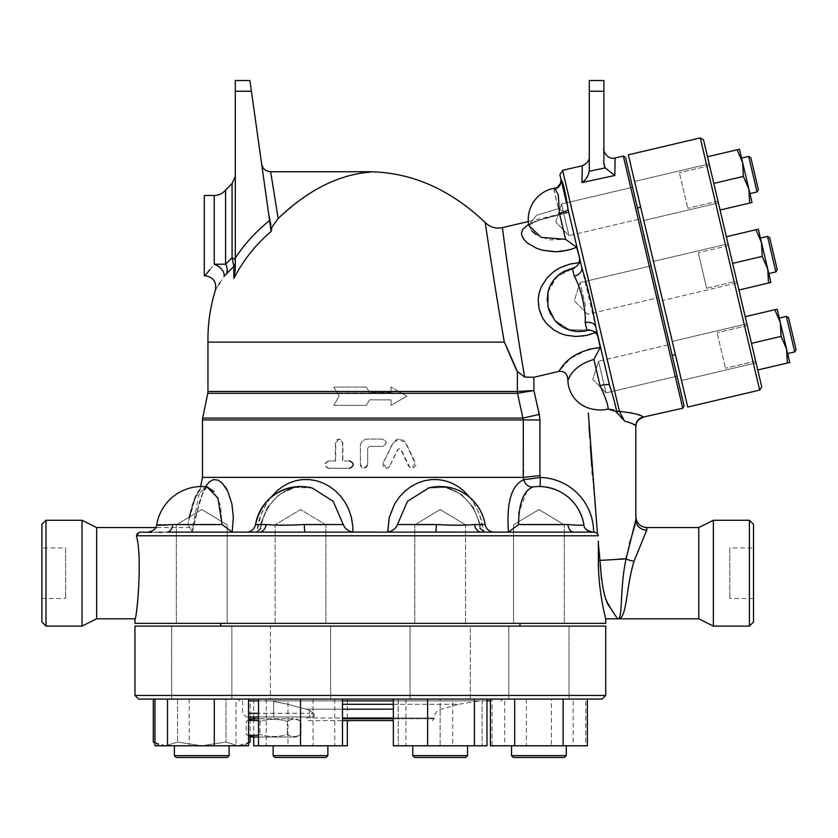 <?xml version="1.0" encoding="UTF-8"?>
<svg xmlns="http://www.w3.org/2000/svg" width="838" height="838" viewBox="0 0 838 838"><rect width="100%" height="100%" fill="white"/><g stroke="black" fill="none" stroke-linecap="round" stroke-linejoin="round"><path stroke-width="0.63" stroke-dasharray="4.19 3.14" d="M248.572 720.093L246.236 721.434C250.803 718.575 255.37 718.575 259.937 721.434C269.061 718.575 278.195 718.575 287.329 721.434C278.195 718.575 269.061 718.575 259.937 721.434L258.544 720.69M258.544 718.784L250.824 718.784M248.572 720.271L246.236 721.434L246.236 734.392L248.572 735.544M296.443 718.784L301.02 721.434C296.453 718.575 291.886 718.575 287.329 721.434C291.886 718.575 296.453 718.575 301.02 721.434L301.02 734.392C296.453 737.241 291.886 737.241 287.329 734.392C278.195 737.241 269.061 737.241 259.937 734.392C269.061 737.241 278.195 737.241 287.329 734.392C291.886 737.241 296.453 737.241 301.02 734.392L296.443 737.031L258.544 737.031M258.544 735.125L259.937 734.392C255.37 737.241 250.803 737.241 246.236 734.392L248.572 735.733M250.824 737.031L296.443 737.031M259.937 721.434L259.937 734.392L259.937 721.434M292.787 718.784L254.469 718.784L292.787 718.784L292.787 716.961L254.469 716.961L292.787 716.961M287.329 721.434L287.329 734.392L287.329 721.434M750.764 165.306L757.049 191.944L750.764 165.306M743.662 166.982L749.947 193.62L743.662 166.982M748.9 189.179L739.483 149.216L737.105 149.782L742.615 162.541L743.379 176.42L748.9 189.179L749.654 203.058L752.032 202.503L748.9 189.179L752.032 202.503L749.654 203.058L748.9 189.179L743.379 176.42L742.615 162.541L737.105 149.782L739.483 149.216L742.615 162.541L739.483 149.216L737.105 149.782L742.615 162.541L748.9 189.179L742.615 162.541L743.379 176.42L748.9 189.179L749.654 203.058L752.032 202.503L741.578 158.099L749.947 193.62M681.504 181.626L687.789 208.264L681.504 181.626M711.692 174.514L717.977 201.151L711.692 174.514M752.754 165.777L758.4 189.755L752.754 165.777M757.049 191.944L748.68 156.423L741.578 158.099M685.694 199.392L679.409 172.743L685.694 199.392M715.882 192.269L709.608 165.631L715.882 192.269M748.68 156.423L750.869 157.785L758.4 189.755M775.894 271.921L767.524 236.4L775.894 271.921L768.792 273.597L760.422 238.076L768.792 273.597L760.422 238.076L767.524 236.4L775.894 271.921L777.255 269.731L769.724 237.762L777.255 269.731L769.724 237.762L767.524 236.4M706.633 288.251L698.264 252.73L706.633 288.251L698.264 252.73L706.633 288.251L736.822 281.128L728.452 245.607L736.822 281.128L728.452 245.607L698.264 252.73L728.452 245.607L736.822 281.128L706.633 288.251M792.654 343.025L786.369 316.387L792.654 343.025M785.541 344.701L779.267 318.052L785.541 344.701M723.383 359.345L717.108 332.707L723.383 359.345M753.582 352.232L747.297 325.594L753.582 352.232M794.215 341.715L788.568 317.738L794.215 341.715M794.738 351.908L786.369 316.387L788.568 317.738L796.1 349.708L794.738 351.908M786.589 349.132L780.314 322.494L781.079 336.373L786.589 349.132L787.353 363.022L789.731 362.456L786.589 349.132L789.731 362.456L787.353 363.022L786.589 349.132L781.079 336.373L780.314 322.494L774.794 309.735L777.172 309.18L780.314 322.494L777.172 309.18L774.794 309.735L780.314 322.494L786.589 349.132L787.353 363.022L789.731 362.456L780.314 322.494L781.079 336.373L786.589 349.132L779.267 318.052L787.636 353.573M719.203 341.59L725.478 368.228L719.203 341.59M749.392 334.467L755.667 361.115L749.392 334.467M758.327 229.193L726.357 236.735L738.917 290.011L726.357 236.735L755.949 229.759L761.47 242.517L758.327 229.193L755.949 229.759L761.47 242.517L767.744 269.155L762.224 256.397L761.47 242.517L762.224 256.397L767.744 269.155L761.47 242.517L762.224 256.397L767.744 269.155L770.887 282.479L767.744 269.155L768.509 283.035L770.887 282.479L758.327 229.193L767.744 269.155L768.509 283.035L770.887 282.479M777.172 309.18L774.794 309.735L780.314 322.494L777.172 309.18M720.072 210.034L707.513 156.748L713.787 183.396L743.379 176.42L713.787 183.396L720.072 210.034L749.654 203.058M707.513 156.748L713.787 183.396L707.513 156.748L737.105 149.782M713.787 183.396L743.379 176.42M738.917 290.011L732.642 263.373L738.917 290.011L768.509 283.035M732.642 263.373L762.224 256.397M745.212 316.712L757.762 369.987L751.487 343.35L781.079 336.373L751.487 343.35L745.212 316.712L774.794 309.735M757.762 369.987L751.487 343.35L757.762 369.987L787.353 363.022M711.483 173.623L718.396 202.932L711.483 173.623M716.092 193.159L709.189 163.86L716.092 193.159M737.241 282.909L728.033 243.837L737.241 282.909L728.033 243.837L737.241 282.909L662.649 300.486L653.441 261.414L662.649 300.486L653.441 261.414L662.649 300.486L737.241 282.909M753.791 353.123L746.878 323.814L753.791 353.123M751.487 343.35L781.079 336.373M749.182 333.587L756.086 362.885L749.182 333.587M726.357 236.735L755.949 229.759M643.657 219.881L656.824 275.754L643.657 219.881M672.443 342.019L659.276 286.146L672.443 342.019M703.553 139.936L761.721 386.8M759.689 390.099L700.254 137.903M628.332 154.852L687.757 407.048M673.668 347.215L675.418 354.652L673.668 347.215M642.432 214.685L640.672 207.248L642.432 214.685M201.759 699.081L171.654 699.081L201.759 699.081M219.828 757.468L176.21 757.468L219.828 757.468M221.117 755.646L174.388 755.646L221.117 755.646M221.117 745.789L174.388 745.789L221.117 745.789M236.023 699.081L154.957 699.081L248.572 699.081L236.023 699.081L236.023 745.789L154.957 745.789M248.572 745.789L236.023 745.789M189.22 699.081L189.22 745.789M321.802 699.081L270.402 699.081L321.802 699.081M300.507 757.468L326.055 757.468L300.507 757.468M300.507 755.646L327.878 755.646L300.507 755.646M300.507 745.789L342.48 745.789L300.507 745.789L300.507 699.081L258.544 699.081L258.544 745.789M342.48 699.081L300.507 699.081L342.48 699.081L342.48 745.789M258.544 699.081L300.507 699.081M470.265 699.081L410.054 699.081L470.265 699.081L410.054 699.081L470.265 699.081L470.265 626.101L410.054 626.101L470.265 626.101L410.054 626.101L470.265 626.101L470.265 699.081M422.101 757.468L465.708 757.468L422.101 757.468M420.812 755.646L467.531 755.646L420.812 755.646M420.812 745.789L467.531 745.789L420.812 745.789M486.972 745.789L393.357 745.789M452.709 699.081L393.357 699.081L486.972 699.081L452.709 699.081L452.709 745.789M405.896 699.081L405.896 745.789M560.203 699.081L508.802 699.081L560.203 699.081M511.536 745.789L566.279 745.789L511.536 745.789L566.279 745.789L511.536 745.789L511.536 755.646L566.279 755.646L511.536 755.646L566.279 755.646L564.456 757.468L513.369 757.468M563.136 699.081L514.679 699.081L563.136 699.081L563.136 745.789L490.45 745.789M514.679 699.081L490.45 699.081L514.679 699.081L514.679 745.789M587.365 745.789L563.136 745.789M538.907 699.081L508.802 699.081L538.907 699.081M526.369 745.789L585.72 745.789L526.369 745.789L526.369 699.081L492.105 699.081L492.105 745.789M492.105 699.081L504.644 699.081L504.644 745.789M504.644 699.081L551.456 699.081L551.456 745.789M551.456 699.081L585.72 699.081L585.72 745.789M585.72 699.081L573.171 699.081L573.171 745.789M573.171 699.081L526.369 699.081M465.708 757.468L414.621 757.468L412.788 755.646L467.531 755.646L465.708 757.468M440.16 745.789L482.133 745.789L398.197 745.789L440.16 745.789L440.16 699.081L482.133 699.081L482.133 745.789L482.133 699.081L440.16 699.081L440.16 745.789M398.197 699.081L398.197 745.789L398.197 699.081L440.16 699.081L398.197 699.081M270.402 699.081L330.612 699.081L270.402 699.081L270.402 626.101L330.612 626.101L270.402 626.101L330.612 626.101L270.402 626.101L270.402 699.081M326.055 757.468L274.969 757.468L273.136 755.646L327.878 755.646L326.055 757.468M319.865 745.789L273.136 745.789L319.865 745.789M287.968 699.081L347.32 699.081L253.705 699.081L287.968 699.081L287.968 745.789M253.705 699.081L253.705 716.961M253.705 718.784L253.705 737.031M334.771 699.081L334.771 745.789M347.32 699.081L347.32 720.617M347.32 745.789L253.705 745.789M313.056 699.081L313.056 745.789M266.243 699.081L266.243 745.789M227.308 757.468L176.21 757.468M174.388 755.646L229.13 755.646M229.13 745.789L174.388 745.789L229.13 745.789M154.957 742.95L165.421 745.789L159.796 745.789L165.421 745.789L177.53 742.049L201.759 745.789L165.421 745.789L153.302 742.049M250.216 742.049L238.107 745.789L225.988 742.049L238.107 745.789L201.759 745.789L225.988 742.049L201.759 745.789L177.53 742.049L165.421 745.789L238.107 745.789L248.572 742.95M238.107 745.789L243.732 745.789L238.107 745.789M177.53 699.081L177.53 742.049L177.53 699.081L153.302 699.081L225.988 699.081L177.53 699.081M250.216 699.081L225.988 699.081L225.988 742.049L225.988 699.081L250.216 699.081L250.216 716.961M180.474 699.081L231.864 699.081L180.474 699.081M250.216 719.14L250.216 736.686M517.622 626.101L569.012 626.101L517.622 626.101M538.907 626.101L508.802 626.101L538.907 626.101M330.612 699.081L330.612 626.101L330.612 699.081M223.044 626.101L171.654 626.101L223.044 626.101M201.759 626.101L171.654 626.101L201.759 626.101M410.054 699.081L410.054 626.101L410.054 699.081M504.298 342.124C494.724 286.806 485.359 223.945 485.286 222.719C484.343 216.864 494.022 282.835 504.298 342.124L207.96 342.124M233.875 270.423L233.886 266.421L226.784 272.832L219.996 282.657M233.875 276.833L235.31 268.925L235.31 80.532M273.513 189.514L278.164 218.477L272.067 226.941L271.114 231.403C255.632 244.665 243.219 260.325 233.875 278.394M278.216 218.425L298.066 201.644L315.402 190.017L328.266 183.208L346.66 176.21L360.036 173.162M360.591 173.068L363.105 172.701M363.933 172.597L366.049 172.366M366.499 172.324L367.442 172.24M369.265 172.136L370.333 171.759M219.064 284.134L217.775 286.187M217.451 286.701L215.879 289.236M504.759 342.721L505.482 344.376M517.339 371.496L524.703 377.069L533.89 377.278L533.89 390.55L517.58 393.315A9.124 8.254 -96.4 0 1 517.371 391.472L533.89 390.55L539.934 419.932L539.934 475.586L523.31 477.388L202.471 477.388M591.041 532.203L508.477 532.099C506.33 502.643 511.421 485.192 523.75 479.713L523.31 419.932L517.507 393.326A9.124 8.254 -90 0 1 517.339 391.482L517.371 371.548M207.96 391.482L391.021 391.482L391.021 392.54L369.579 392.54L366.416 387.072L369.579 392.54L391.021 392.54L391.021 391.482L398.668 391.482L391.021 387.072L391.021 391.482L391.021 387.072L406.828 396.196L391.021 405.32L391.021 399.841L369.579 399.841L366.416 405.32L333.838 405.32L339.107 396.196L333.838 387.072L339.107 396.196L333.838 405.32L366.416 405.32L369.579 399.841L391.021 399.841L391.021 405.32L406.828 396.196L398.668 391.482L517.339 391.482M366.416 387.072L333.838 387.072L366.416 387.072M605.717 623.357L134.96 623.357M519.958 623.357L220.719 623.357L519.958 623.357M318.461 623.357L275.115 623.357L318.461 623.357M201.759 623.357L176.368 623.357L201.759 623.357M183.805 623.357L227.15 623.357L183.805 623.357M275.115 623.357L325.909 623.357L275.115 623.357L275.115 524.829L325.909 524.829L275.115 524.829L325.909 524.829L300.507 509.567L275.115 524.829L300.507 509.567L325.909 524.829L275.115 524.829L275.115 623.357M422.205 623.357L465.551 623.357L422.205 623.357M538.907 623.357L564.309 623.357L538.907 623.357M556.872 623.357L513.516 623.357L556.872 623.357M465.551 623.357L414.768 623.357L465.551 623.357L465.551 524.829L414.768 524.829L465.551 524.829L414.768 524.829L465.551 524.829L440.16 509.567L414.768 524.829L440.16 509.567L465.551 524.829L465.551 623.357M258.544 716.961L312.794 716.961C314.606 716.773 314.879 715.558 313.59 713.316C314.91 715.505 314.648 716.72 312.784 716.961L254.469 716.961M248.572 716.961L246.257 716.961L248.572 716.961M313.59 713.316L309.379 710.132L306.718 709.168L309.379 710.132L313.59 713.316L309.379 713.316L309.379 716.961L309.379 713.316L313.59 713.316M312.794 716.961C304.309 716.961 304.309 716.961 312.794 716.961M342.48 709.168L306.718 709.168A290.294 290.294 0 0 1 288 704.297L273.628 701.396L288 704.297A290.294 290.294 0 0 0 306.718 709.168L393.357 709.168M393.357 718.019L434.199 718.019A9.124 9.124 90 0 1 441.113 709.168A291.938 291.938 0 0 0 458.323 704.297L342.48 704.297M342.48 718.784L434.199 718.784L434.199 718.019L343.517 718.019M393.357 720.617L308.3 720.617L306.478 718.019L342.48 718.019M432.377 720.617L434.199 718.784L393.357 718.784M264.41 700.903L480.321 700.903L264.41 700.903M308.3 720.617L342.48 720.617M248.572 700.903L490.45 700.903M486.972 700.903L393.357 700.903M342.48 700.903L258.544 700.903M500.799 700.903L502.622 699.081L238.044 699.081L502.622 699.081M602.061 699.081L138.605 699.081M134.96 695.435L605.717 695.435M605.717 626.101L134.96 626.101M519.958 626.101L220.719 626.101L519.958 626.101M389.838 466.211L387.627 468.107L385.04 467.95L383.249 466.242L383.018 463.571L393.493 442.255L396.206 439.866L399.276 439.07L402.91 439.919L405.749 442.653L415.617 463.236L415.648 465.918L412.998 468.201L409.772 467.185L401.151 449.734L399.433 448.707L397.882 449.734L389.628 466.211L397.589 449.734L399.202 448.707L400.815 449.734L408.682 466.211L411.867 468.264L415.04 463.016L405.644 443.176L399.202 439.07L392.718 443.176L383.102 463.016L386.37 468.264L389.628 466.211M328.349 460.963C323.751 463.404 323.751 465.834 328.349 468.264L349.855 468.264C354.526 465.834 354.526 463.404 349.855 460.963L342.857 460.963L342.857 442.715L339.264 439.07L335.682 442.715L335.682 460.963L328.349 460.963L335.305 460.963L335.399 441.888L336.719 439.824L339.264 439.07M349.855 460.963L342.564 460.963L342.533 442.244L341.412 440.055L338.929 439.07M328.8 460.963C324.254 463.404 324.254 465.834 328.8 468.264L328.349 468.264M328.8 468.264L349.855 468.264M367.652 464.619L366.74 467.017L364.572 468.212L362.016 467.719L360.518 465.897L360.277 446.371C360.717 441.94 363.179 439.5 367.652 439.07L382.568 439.07C387.313 441.5 387.313 443.941 382.568 446.371L369.495 446.371L367.652 448.194L367.652 464.619L367.683 448.194L369.506 446.371L382.432 446.371C387.125 443.941 387.125 441.5 382.432 439.07L367.683 439.07C363.252 439.5 360.822 441.94 360.392 446.371L360.392 464.619L364.038 468.264L367.652 464.619M520.953 524.829L564.309 524.829L520.953 524.829M538.907 524.829L564.309 524.829L538.907 524.829M219.713 524.829L176.368 524.829L219.713 524.829M201.759 524.829L176.368 524.829L201.759 524.829M646.768 527.563L646.768 530.15A10.946 10.328 180 0 1 635.822 519.811L635.822 516.617M634.02 561.271A10.946 2.807 -168.9 0 1 626.059 558.883L626.059 558.82M626.415 556.631L629.495 543.474M630.794 539.085L631.653 536.31M635.078 524.735L635.497 522.755M646.768 530.15L641.405 543.16M641.374 543.223L634.073 561.083M612.788 611.908L617.575 618.8C623.116 620.424 619.418 589.795 626.059 558.883L624.289 558.883M599.977 560.151L619.764 558.988M598.353 541.18L598.353 560.486M540.112 486.532L540.112 486.574A45.577 45.577 0 0 1 583.845 524.546L584.243 526.39C585.385 529.983 587.867 531.9 591.701 532.13L594.592 532.13L591.701 532.13C587.48 531.585 584.997 529.668 584.243 526.39A9.124 9.092 90 0 0 592.686 532.13L597.4 533.345L598.363 535.775L136.405 535.775L136.667 533.806M598.29 535.094L598.353 535.712M588.108 349.467L570.228 358.538L558.977 371.36C564.843 371.119 567.808 374.188 567.881 380.578A30 30 0 0 0 588.067 407.907C594.949 410.191 601.621 410.589 608.084 409.08C608.294 405.477 605.612 397.652 600.018 385.595L593.859 359.471L600.27 347.445L600.134 345.434L609.509 385.239A9.124 1.823 166.7 0 0 600.018 385.595M613.814 409.908L616.705 412.799M616.998 413.197L623.043 419.429M562.623 170.344L619.418 411.343L624.509 421.137L626.698 421.703M640.253 415.386L642.861 417.156A9.124 9.092 -0 0 0 635.822 426.008L629.422 422.541M608 603.559L603.905 592.445M603.894 592.414L601.537 579.351M41.9 547.916L41.9 598.458L41.9 547.916L65.615 547.916L65.615 598.458L65.615 547.916M753.509 547.916L753.509 598.458L753.509 547.916L729.793 547.916L729.793 598.458L729.793 547.916M46.006 520.272L46.006 626.101M41.9 621.995L41.9 524.368M82.04 520.272L82.04 626.101M753.509 524.368L753.509 621.995M749.402 626.101L749.402 520.272M713.368 520.272L713.368 626.101M226.784 272.832A10.946 9.469 -131 0 0 225.59 264.169L232.084 257.779A9.124 3.876 0 0 1 235.31 260.733L235.31 262.451A9.124 7.395 180 0 1 233.886 266.421L232.084 257.779L232.084 183.417M235.31 262.451L235.31 176.462M209.846 269.658L214.245 264.295A10.946 7.113 33.1 0 1 224.123 276.236M214.245 195.484L214.245 264.295L225.59 264.169L225.59 190.058M204.294 275.765L204.294 195.484M270.873 224.814L271.072 228.25M268.715 214.319L249.913 80.532M235.31 257.957C244.822 243.638 256.365 231.079 269.951 220.268L269.941 220.226M270.664 171.759L272.203 181.354M268.139 210.233L266.547 198.91M582.001 182.537C585.741 180.097 588.161 176.336 589.25 171.256L605.099 167.862L614.83 175.477L582.001 182.537L582.263 165.715M589.292 91.237L603.894 91.237L603.894 80.532L589.292 80.532L589.292 170.324C589.292 152.453 589.292 152.453 589.292 170.324L589.25 171.256M603.894 91.237L603.894 163.201C603.894 144.513 603.894 144.513 603.894 163.201L603.894 149.091M603.957 164.374L603.894 163.201M615.102 157.973L614.83 175.477M682.75 408.221L623.315 156.036M625.515 157.397L684.101 406.032M609.509 385.239L596.635 332.037L609.509 385.239C613.217 396.542 615.521 405.079 616.443 410.84A3.645 3.321 -13.3 0 0 619.418 411.343L627.379 412.244M627.463 412.254L630.962 412.862M632.072 413.082L635.267 413.825M637.446 208.013L672.181 355.417L637.446 208.013M669.604 344.502L677.073 376.178L669.604 344.502L677.073 376.178L669.604 344.502L598.562 361.241L606.031 392.917L598.562 361.241L606.031 392.917L598.562 361.241L592.78 379.321L606.031 392.917L592.78 379.321L598.562 361.241L669.604 344.502M656.678 289.634L651.074 265.876L656.678 289.634M640.012 218.928L632.554 187.251L640.012 218.928L632.554 187.251L640.012 218.928L568.971 235.667L561.512 203.99L568.971 235.667L561.512 203.99L568.971 235.667L555.73 222.07L561.512 203.99L555.73 222.07L568.971 235.667L640.012 218.928M652.938 273.796L658.542 297.553L652.938 273.796M260.608 528.349C265.007 500.077 288.492 481.557 312.281 488.051C295.165 482.374 267.594 492.608 260.608 528.349L260.388 524.525L267.385 507.336L279.452 494.19L295.175 487.37L312.27 488.051A45.619 45.619 0 0 0 255.527 524.525L266.117 524.525A9.124 6.976 90 0 1 259.246 532.13L352.945 532.099C348.032 531.072 344.806 528.548 343.255 524.525L333.189 501.302L312.27 488.051L295.175 487.37L279.452 494.19L267.385 507.336L260.388 524.525L260.608 528.338L256.795 532.099L232.65 532.13L256.795 532.099C259.56 503.963 280.981 478.687 305.943 479.43C330.821 478.687 354.558 503.963 352.945 532.099M255.527 524.525C254.375 529.239 251.379 531.774 246.54 532.13L259.246 532.13M266.117 524.525C276.247 525.426 288.984 525.426 304.32 524.525A9.124 0.775 90 0 0 305.084 532.13M427.935 488.177L407.331 501.491L397.422 524.525C395.871 528.548 392.645 531.072 387.732 532.099L387.722 531.763M387.701 530.643L388.612 520.377L390.927 511.955L395.536 502.423L399.977 496.274L408.452 488.313L417.534 483.065L426.846 480.184L434.733 479.43L442.569 480.184L451.703 483.065L460.575 488.313L467.688 494.86L472.925 501.616L478.508 511.955L481.515 520.377L483.872 532.099L479.629 514.721L474.968 504.916L470.076 497.699M387.732 532.099L435.582 532.13L387.02 532.13M189.556 516.512L187.764 524.525L156.947 524.525A9.124 9.092 -90 0 1 147.98 532.13L232.65 532.13L166.972 532.13L232.65 532.13L222.091 524.525L220.478 505.272L214.046 491.665M205.519 486.669L199.36 502.255L192.593 530.999C192.384 526.4 192.384 526.4 192.593 530.999C192.384 526.4 192.384 526.4 192.593 530.999L200.324 499.102L204.577 488.386L208.107 483.002L211.647 480.184L216.372 479.587L220.991 481.955L225.066 486.543M226.627 489.057L230.785 499.301L232.775 509.284L233.299 520.388L232.199 532.099M270.59 497.699L266.201 504.067L261.047 514.721L256.795 532.099M156.947 524.525C155.899 525.426 161.179 525.426 172.764 524.525A9.124 5.876 90 0 1 166.972 532.13L147.98 532.13A9.124 9.092 90 0 0 156.947 524.525L187.764 524.525L192.436 531.784L176.368 532.13L192.436 531.784L192.593 530.999M139.464 532.13L162.048 532.224M159.566 532.308L151.814 532.329M176.368 532.13L181.291 532.13L176.368 532.13M136.814 533.523L139.181 532.14M136.405 535.775C142.753 557.825 136.667 620.487 134.96 618.79C136.343 622.194 142.931 558.265 136.405 535.775M96.642 527.563L96.642 618.8M414.768 532.13L494.137 532.13C489.298 531.774 486.291 529.239 485.139 524.525L480.279 524.525L480.069 528.349L483.872 532.099M207.154 486.857L199.978 489.612M197.716 492.639L195.935 496.012M194.353 499.825L193.243 503.01M192.29 506.058L191.221 509.86M192.562 531.376C194.845 517.716 202.23 490.733 204.786 489.361L206.494 486.763L195.526 496.913L187.764 524.525L192.436 531.784M428.731 487.967L445.753 487.423L461.35 494.294L473.334 507.409L480.279 524.525L480.069 528.349C476.298 501.208 451.892 480.981 428.407 488.051M535.011 486.679L540.112 486.574L540.353 477.461A54.69 54.69 0 0 1 593.597 532.13M583.866 524.693L583.897 524.598C584.044 528.453 586.977 530.957 592.686 532.13A9.124 9.092 -90 0 1 584.243 526.39L583.908 524.923C578.482 501.658 563.88 488.879 540.112 486.574L533.073 486.962L529.061 489.172M508.477 532.099L518.586 524.525L567.902 524.525C578.974 525.436 584.296 525.447 583.845 524.546A45.577 45.577 0 0 0 540.112 486.564C563.88 488.879 578.482 501.658 583.908 524.923M539.934 475.586L540.353 477.461L523.76 479.713A9.124 8.349 75.2 0 0 533.073 486.962M527.071 491.131L518.879 512.165M518.743 513.338L518.586 524.525M567.902 524.525L567.913 524.525A9.124 5.876 90 0 0 573.705 532.13M397.422 524.525L436.347 524.525A9.124 0.775 90 0 1 435.582 532.13M436.347 524.525C451.703 525.426 464.441 525.426 474.549 524.525A9.124 6.976 90 0 0 481.431 532.13M474.549 524.525L485.139 524.525A45.619 45.619 0 0 0 440.16 486.511C464.378 488.271 479.367 500.946 485.139 524.525L480.279 524.525L473.292 507.336L461.214 494.19L445.502 487.37L428.396 488.051C452.143 480.677 476.738 502.192 480.069 528.349M585.636 306.373L580.043 282.616L585.636 306.373M593.859 359.471C580.294 363.514 571.631 370.543 567.881 380.578M615.92 411.5L616.443 410.84M524.703 377.069C515.705 326.977 501.155 220.415 502.549 227.685C501.931 226.679 516.103 329.072 524.703 377.069M595.451 332.571L596.635 332.037C573.663 343.57 543.579 332.016 539.096 308.981C532.821 286.366 554.578 262.598 580.284 262.661L580.106 260.44L580.284 262.661L578.995 262.713M550.556 314.02L554.683 320.252L569.232 329.753L586.914 330.025L588.391 329.47L586.914 330.025L569.243 329.753L554.683 320.252A31.928 31.928 0 0 0 579.016 331.502L587.029 330.486L585.186 322.672C586.191 310.207 580.65 286.795 574.219 276.152A9.124 6.83 -13.3 0 0 581.729 267.364L561.01 179.405A9.124 8.652 -13.3 0 1 553.908 189.964L554.201 188.382M542.521 250.227L534.036 247.179L525.625 241.48L521.697 235.153L521.487 233.1L522.755 229.256L527.678 224.856L535.796 221.159L568.751 212.276L543.118 218.791L528.589 224.333M566.519 202.806L561.01 179.405A9.124 8.652 166.7 0 1 553.908 189.964L558.338 208.735L553.908 188.875M570.919 249.389L568.112 250.174M535.775 234.42L549.236 239.888L565.556 239.354L576.659 247.252L577.434 249.106M581.75 267.416L598.196 337.222C596.352 331.869 592.634 329.617 587.029 330.486M580.284 262.661L574.051 268.642L572.49 268.799L574.051 268.642L580.284 262.661M588.391 329.47L596.635 332.037L588.391 329.47C581.237 332.529 572.207 331.398 561.303 326.066L554.683 320.252L565.378 328.266C572.721 331.419 580.399 331.817 588.391 329.47M548.01 291.938L556.788 276.938L572.49 268.799L556.788 276.938L548.01 291.938C550.294 280.562 558.977 272.8 574.051 268.642C562.35 269.815 553.667 277.588 548.01 291.938A31.928 31.928 0 0 1 572.385 268.338C577.78 266.61 580.106 262.933 579.372 257.318M568.478 212.569L568.478 212.569C566.404 212.789 563.021 211.511 558.338 208.735C563.021 211.511 566.404 212.789 568.478 212.569M568.698 212.024L528.296 221.546A31.928 31.928 0 0 0 528.757 225.317L536.488 215.303L558.338 208.735L536.467 215.314L528.757 225.317L531.847 231.005M565.556 239.354L559.396 213.219A9.124 1.823 -13.3 0 0 568.049 209.311M559.396 213.219L558.317 194.825L554.704 188.131A31.928 31.928 0 0 0 554.693 188.131L557.469 187.084M585.186 322.672A9.124 6.83 -13.3 0 1 595.828 327.176M574.219 276.152L572.385 268.338M547.12 300.58L548.492 308.855M698.766 527.563L698.766 618.8M517.58 393.315L401.863 393.326M202.66 418.089L523.048 418.089L539.316 414.391M598.531 569.264L598.845 575.339M599.359 581.823L599.998 587.836M600.783 593.775L601.789 600.102M601.799 600.165L605.717 618.8M248.572 713.316L273.628 713.316L273.628 716.961L273.628 713.316L309.379 713.316L258.544 713.316M309.379 710.132L309.379 713.316L309.379 710.132M273.628 701.396L273.628 713.316L273.628 701.396M393.357 704.297L458.323 704.297L480.321 700.903M401.224 392.959L337.243 392.959M337.452 393.326L207.772 393.326M599.924 559.595L599.652 556.851M599.411 554.505L598.353 543.611M597.4 533.345L592.424 474.999M592.141 471.26L591.785 466.494M590.35 446.057L589.826 437.918M589.051 425.4L588.349 413.029M251.41 91.237L235.31 91.237M304.32 524.525L343.255 524.525M172.764 524.525L222.091 524.525M534.958 486.679L540.112 486.574L534.958 486.679A45.619 45.619 0 0 1 583.897 524.598L583.845 524.546M539.934 419.932L202.471 419.932M600.008 560.413L598.353 560.413M709.608 165.631L679.409 172.743L709.608 165.631M717.977 201.151L687.789 208.264L717.977 201.151M747.297 325.594L717.108 332.707L747.297 325.594M755.667 361.115L725.478 368.228L755.667 361.115M634.596 181.437L709.189 163.86L634.596 181.437M643.804 220.509L718.396 202.932L643.804 220.509M653.441 261.414L728.033 243.837L653.441 261.414M681.493 380.462L756.086 362.885L681.493 380.462M672.286 341.391L746.878 323.814L672.286 341.391M566.279 745.789L566.279 755.646M412.788 745.789L412.788 755.646M467.531 745.789L467.531 755.646M273.136 745.789L273.136 755.646M327.878 745.789L327.878 755.646M159.796 745.789L154.957 743.002M243.732 745.789L248.572 743.002M508.802 626.101L508.802 699.081L508.802 626.101M569.012 626.101L569.012 699.081L569.012 626.101M231.864 626.101L231.864 699.081L231.864 626.101M171.654 626.101L171.654 699.081L171.654 626.101M242.611 700.903L242.611 713.316L246.257 716.961M239.878 700.903L238.044 699.081M513.516 524.829L538.907 509.567L564.309 524.829L538.907 509.567L513.516 524.829L513.516 623.357L513.516 524.829M564.309 623.357L564.309 524.829L564.309 623.357M414.768 623.357L414.768 524.829L414.768 623.357M325.909 623.357L325.909 524.829L325.909 623.357M227.15 524.829L201.759 509.567L176.368 524.829L201.759 509.567L227.15 524.829L227.15 623.357L227.15 524.829M176.368 623.357L176.368 524.829L176.368 623.357M41.9 598.458L65.615 598.458M753.509 598.458L729.793 598.458M589.292 170.324L589.292 156.832M200.638 486.522L192.436 527.563L155.721 527.563M147.98 532.13C153.7 530.957 156.622 528.453 156.769 524.598A45.619 45.619 0 0 1 206.494 486.763M207.049 486.679L202.44 493.991L196.102 515.024L192.468 531.826M440.16 486.511A45.619 45.619 0 0 0 428.396 488.051M587.501 314.292L574.25 300.695L580.043 282.616L574.25 300.695L587.501 314.292L658.542 297.553L587.501 314.292M651.074 265.876L580.043 282.616L651.074 265.876M632.554 187.251L561.512 203.99L632.554 187.251M677.073 376.178L606.031 392.917L677.073 376.178M528.747 225.286L537.734 220.656C550.157 216.791 560.308 214.13 568.195 212.684C556.495 214.832 544.742 218.152 532.937 222.657L528.757 225.317M561.062 179.657L561.135 180.296"/><path stroke-width="1.26" d="M258.544 718.784L250.824 718.784L248.572 720.093M258.544 720.69L248.572 720.271M248.572 735.544L258.544 735.125M258.544 737.031L250.824 737.031L248.572 735.733M758.4 189.755L757.049 191.944L758.4 189.755L750.869 157.785L748.68 156.423L757.049 191.944L749.947 193.62L748.9 189.179L743.379 176.42L742.615 162.541L752.032 202.503L749.654 203.058L748.9 189.179M787.636 353.573L794.738 351.908L796.1 349.708L790.454 325.731L788.568 317.738L786.369 316.387L794.738 351.908L787.636 353.573L786.589 349.132L789.731 362.456L787.353 363.022L786.589 349.132L781.079 336.373L780.314 322.494L774.794 309.735L777.172 309.18L786.589 349.132M737.105 149.782L739.483 149.216L742.615 162.541L737.105 149.782L707.513 156.748M726.357 236.735L755.949 229.759L761.47 242.517L755.949 229.759L758.327 229.193L761.47 242.517L760.422 238.076L767.524 236.4L775.894 271.921L768.792 273.597L767.744 269.155L770.887 282.479L768.509 283.035L767.744 269.155L762.224 256.397L761.47 242.517L767.744 269.155L768.509 283.035L770.887 282.479M720.072 210.034L749.654 203.058M745.212 316.712L774.794 309.735M751.487 343.35L781.079 336.373M713.787 183.396L743.379 176.42M757.762 369.987L787.353 363.022M775.894 271.921L777.255 269.731L769.724 237.762L767.524 236.4M755.949 229.759L758.327 229.193M738.917 290.011L768.509 283.035M732.642 263.373L762.224 256.397M761.721 386.8L703.553 139.936L700.254 137.903L759.689 390.099L761.721 386.8M759.689 390.099L687.757 407.048L628.332 154.852L700.254 137.903M176.21 757.468L227.308 757.468L229.13 755.646L174.388 755.646L176.21 757.468L174.388 755.646L174.388 745.789L174.388 755.646M214.298 699.081L214.298 745.789L248.572 745.789L248.572 699.081M154.957 699.081L154.957 745.789L214.298 745.789M167.495 699.081L167.495 745.789M274.969 757.468L326.055 757.468L327.878 755.646L273.136 755.646L274.969 757.468M342.48 699.081L342.48 745.789L347.32 745.789L347.32 720.617M258.544 699.081L258.544 745.789L342.48 745.789M300.507 699.081L300.507 745.789M414.621 757.468L465.708 757.468L467.531 755.646L412.788 755.646L414.621 757.468M486.972 699.081L486.972 745.789L393.357 745.789L393.357 699.081M427.621 699.081L427.621 745.789M474.423 699.081L474.423 745.789M513.369 757.468L564.456 757.468L566.279 755.646L511.536 755.646L513.369 757.468L511.536 755.646L511.536 745.789M490.45 699.081L490.45 745.789L587.365 745.789L587.365 699.081M514.679 699.081L514.679 745.789M563.136 699.081L563.136 745.789M253.705 737.031L253.705 745.789L258.544 745.789M253.705 716.961L253.705 718.784M229.13 755.646L229.13 745.789L229.13 755.646L227.308 757.468M153.302 699.081L153.302 742.049L154.957 742.95M248.572 742.95L250.216 742.049L250.216 736.686M250.216 716.961L250.216 719.14M517.339 391.482A9.124 8.254 -90 0 0 517.507 393.326L533.89 390.55L517.339 391.482L207.96 391.482L207.96 342.124L504.298 342.124C494.724 286.806 485.359 223.945 485.286 222.719C484.343 216.864 494.022 282.835 504.298 342.124L504.759 342.721M559.396 213.219L565.556 239.354L541.065 237.374L528.757 225.317A31.928 31.928 0 0 1 554.704 188.131L558.317 194.866L559.396 213.219A9.124 1.823 166.7 0 0 568.049 209.311C565.346 191.703 563 181.741 561.01 179.405L559.899 174.733L561.01 179.405C560.727 184.789 558.621 187.691 554.704 188.131L554.704 188.131A31.928 31.928 0 0 0 528.296 221.546L502.538 227.611C495.897 228.963 490.136 227.276 485.265 222.573C450.467 189.503 412.16 172.576 370.333 171.759L370.333 172.115C338.625 174.608 307.902 190.069 278.164 218.477L278.216 218.425M261.624 163.913C262.692 168.763 265.709 171.381 270.664 171.759L278.164 218.477L272.067 226.941L271.114 231.403L249.913 80.532L235.31 80.532L235.31 268.925L233.875 278.394L233.875 270.423M226.784 272.832L226.773 272.842A10.946 9.469 49 0 0 225.59 264.169L214.245 264.295A10.946 7.113 -146.9 0 1 224.123 276.236C212.695 294.211 212.695 294.211 224.123 276.236L233.886 266.421L233.875 276.833M360.036 173.162L360.591 173.068M363.105 172.701L363.933 172.597M367.442 172.24L369.265 172.136M233.875 278.394C243.219 260.325 255.632 244.665 271.114 231.403L271.072 228.25M219.996 282.657L219.064 284.134M215.879 289.236L215.439 289.948C216.675 281.736 213.187 277.011 204.975 275.765L205.111 275.587M505.482 344.376L517.339 371.496M588.108 349.467L600.27 347.445L593.859 359.471L600.018 385.595C605.612 397.652 608.294 405.477 608.084 409.08C601.632 410.589 594.959 410.191 588.067 407.907A30 30 0 0 1 567.881 380.578C567.745 374.094 564.781 371.014 558.977 371.36L533.89 377.278L524.703 377.069C515.705 326.977 501.155 220.415 502.549 227.685C501.931 226.679 516.103 329.072 524.703 377.069L517.371 371.548C513.107 363.587 506.121 345.319 504.298 342.124M155.721 527.563L96.642 527.563L96.642 618.8L134.96 618.8L134.96 623.357L605.717 623.357L605.717 618.8C605.947 619.533 598.185 591.691 598.353 560.413L598.353 541.18M254.469 718.784L254.469 716.961L248.572 716.961L258.544 716.961M342.48 718.019L393.357 718.019M393.357 709.168L342.48 709.168M393.357 718.784L342.48 718.784M342.48 720.617L393.357 720.617M490.45 700.903L486.972 700.903M393.357 700.903L342.48 700.903M258.544 700.903L248.572 700.903M138.605 699.081L602.061 699.081L605.717 695.435L134.96 695.435L138.605 699.081M134.96 695.435L134.96 626.101L605.717 626.101L605.717 695.435M349.635 468.264C354.359 465.834 354.359 463.404 349.635 460.963M635.497 522.755L635.822 519.811A10.946 10.328 180 0 0 646.768 530.14L646.768 527.563C640.117 526.913 636.471 523.268 635.822 516.617L635.822 519.811L626.059 558.883A10.946 2.807 -168.9 0 0 634.02 561.271L646.768 530.14M626.059 558.82L626.415 556.631M629.495 543.474L630.794 539.085M631.653 536.31L635.078 524.735M634.073 561.083L634.02 561.271C625.609 588.758 627.222 620.141 617.575 618.8C627.222 620.141 625.609 588.758 634.02 561.271M601.537 579.351L600.008 560.413L626.059 558.883C619.418 589.795 623.116 620.424 617.575 618.8L605.717 618.8M619.764 558.988L624.289 558.883M598.353 535.712L597.4 533.345L594.592 532.13L591.041 532.203M600.018 385.595A9.124 1.823 166.7 0 1 609.509 385.239C613.217 396.542 615.521 405.079 616.443 410.84L615.92 411.5L608.084 409.08L613.814 409.908M623.043 419.429L615.92 411.5M629.422 422.541L626.698 421.703M616.443 410.84A3.645 3.321 -13.3 0 0 619.418 411.343L624.509 421.137C631.915 423.159 635.686 424.782 635.822 426.008L635.822 519.811L635.822 426.008A9.124 9.092 180 0 1 642.861 417.156C642.379 415.124 634.565 413.186 619.418 411.343L562.623 170.344L582.263 165.715L582.001 182.537L614.83 175.477L605.099 167.862L589.25 171.256C588.161 176.336 585.741 180.097 582.001 182.537M612.788 611.908L608 603.559M46.006 626.101L46.006 520.272L41.9 524.368L41.9 621.995L46.006 626.101L82.04 626.101L82.04 520.272L46.006 520.272M749.402 626.101L753.509 621.995L753.509 524.368L749.402 520.272L749.402 626.101L713.368 626.101L713.368 520.272L749.402 520.272M204.975 275.765L204.294 275.765L204.294 195.484L214.245 195.484C218.833 195.39 222.625 193.578 225.59 190.058L232.084 183.417L235.31 176.462L235.31 260.733A9.124 3.876 -0 0 0 232.084 257.779L233.886 266.421A9.124 7.395 180 0 0 235.31 262.451M232.084 183.417L232.084 257.779L225.59 264.169L225.59 190.058M214.245 264.295C202.052 279.326 202.052 279.326 214.245 264.295L214.245 195.484M205.446 275.168L209.846 269.658M268.705 214.287L270.873 224.814M272.203 181.354L273.513 189.514M249.913 80.532L235.31 80.532M603.894 91.237L603.894 80.532L589.292 80.532L589.292 91.237L603.894 91.237L603.894 163.201L605.099 167.862M589.292 91.237L589.292 170.324M605.088 167.83L603.957 164.374M614.83 175.477L615.102 157.973L623.315 156.036L682.75 408.221L684.101 406.032L625.515 157.397L623.315 156.036M682.75 408.221L642.861 417.156M630.962 412.862L632.072 413.082M635.267 413.825L640.253 415.386M205.519 486.669L209.133 481.955L213.554 479.556L218.205 480.184L222.248 483.097L227.622 490.963L231.948 504.109L233.32 517.538L232.199 532.099L246.54 532.13C251.379 531.774 254.375 529.239 255.527 524.525C261.309 500.946 276.299 488.271 300.507 486.511A45.619 45.619 0 0 0 255.527 524.525L266.117 524.525A9.124 6.976 -90 0 1 259.246 532.13L508.477 532.099C506.33 502.653 511.421 485.192 523.75 479.713L523.823 479.703M260.608 528.338L256.795 532.099M300.507 486.511A45.619 45.619 0 0 1 312.27 488.051L333.189 501.302L343.255 524.525C344.806 528.548 348.032 531.072 352.945 532.099L414.768 532.13M200.638 486.522L202.471 477.388L523.247 477.388L523.75 479.713A9.124 8.349 75.2 0 0 533.073 486.962L534.958 486.679A45.619 45.619 0 0 1 583.897 524.598C583.803 528.265 586.726 530.779 592.686 532.13L481.431 532.13A9.124 6.976 -90 0 1 474.549 524.525C464.43 525.426 451.692 525.426 436.347 524.525A9.124 0.775 -90 0 1 435.582 532.13M484.427 532.13L480.069 528.349M387.722 531.763L387.701 530.643M436.347 524.525L397.422 524.525C395.871 528.548 392.645 531.072 387.732 532.099L387.02 532.13L387.732 532.099L389.23 517.517L394.562 504.067L399.37 497.007L405.225 490.911L411.112 486.48L417.534 483.065L424.29 480.75L431.518 479.556L438.222 479.577L445.083 480.75L451.703 483.065L457.967 486.48L463.728 490.911L470.076 497.699M225.066 486.543L226.627 489.057M352.945 532.099L352.819 526.201L351.237 516.732L348.681 509.253L345.13 502.423L340.699 496.274L335.441 490.911L329.554 486.48L323.133 483.065L316.387 480.75L309.432 479.577L302.455 479.577L295.584 480.75L288.963 483.065L282.699 486.48L276.949 490.911L270.59 497.699M259.246 532.13L166.972 532.13A9.124 5.876 -90 0 0 172.764 524.525C161.168 525.426 155.899 525.426 156.947 524.525M162.048 532.224L159.566 532.308M151.814 532.329L139.464 532.13L136.405 535.775C142.753 557.825 136.667 620.487 134.96 618.79C136.343 622.194 142.931 558.265 136.405 535.775L598.363 535.775M214.046 491.665L207.154 486.857M199.978 489.612L197.716 492.639M195.935 496.012L194.353 499.825M193.243 503.01L192.29 506.058M191.221 509.86L189.556 516.512M232.199 532.099L222.091 524.525L172.764 524.525M206.86 486.805L217.943 498.086L222.091 524.525M343.255 524.525L304.32 524.525A9.124 0.775 -90 0 0 305.084 532.13M397.422 524.525L407.488 501.302L428.731 487.967M583.845 524.546C584.275 525.447 578.953 525.436 567.902 524.525L518.586 524.525L508.477 532.099M518.586 524.525C518.743 503.125 523.572 490.607 533.073 486.962M593.597 532.13A54.69 54.69 0 0 0 540.353 477.461L540.112 486.532M207.96 391.482L207.772 393.326L517.507 393.326L523.31 419.932L523.247 477.388L539.934 475.586L540.353 477.461L523.75 479.713M567.975 524.525L567.913 524.525A9.124 5.876 -90 0 0 573.705 532.13M529.061 489.172L527.071 491.131M518.879 512.165L518.743 513.338M207.772 393.326L202.66 418.089L523.048 418.089L539.316 414.391L533.89 390.55L533.89 377.278L558.977 371.36C566.656 357.857 580.42 349.886 600.27 347.445L595.828 327.176C592.508 306.959 587.815 287.015 581.729 267.364L581.75 267.416M474.549 524.525L485.139 524.525C486.291 529.239 489.298 531.774 494.137 532.13L481.431 532.13M485.139 524.525A45.619 45.619 0 0 0 428.396 488.051L427.935 488.177M578.995 262.713L569.756 264.127L559.805 267.888L553.887 271.533L547.204 277.64L541.243 286.889L539.138 293.028L538.237 299.156L539.096 308.981L542.584 317.927L546.261 323.238L553.509 329.753L560.339 333.409L565.681 335.169L575.978 336.499L586.558 335.42L595.451 332.571M577.434 249.106L579.372 257.318L576.659 247.252L570.919 249.389M528.589 224.333L522.744 229.266L521.487 233.121L521.697 235.153L523.593 239.123L527.364 243.03L536.749 248.362L542.657 250.258L554.641 251.767L561.292 251.41L571.694 249.148L576.659 247.252L565.556 239.354M568.112 250.174L556.044 251.767L542.521 250.227M567.881 380.578C571.631 370.543 580.294 363.514 593.859 359.471M568.049 209.311L581.729 267.364A9.124 6.83 166.7 0 1 574.219 276.152C580.692 286.847 586.191 310.28 585.186 322.672A9.124 6.83 166.7 0 1 595.828 327.176L609.509 385.239M585.186 322.672L587.029 330.486A31.928 31.928 0 0 1 554.683 320.252L547.968 306.886L548.01 291.938A31.928 31.928 0 0 1 564.76 270.999L572.385 268.338L574.219 276.152M548.01 291.938L547.12 300.58M561.062 179.657L566.519 202.806M531.847 231.005L535.775 234.42M595.828 327.176L598.196 337.222C596.352 331.869 592.634 329.617 587.029 330.486M548.492 308.855L550.556 314.02M642.851 417.628C638.462 418.969 636.115 421.923 635.822 426.511L635.822 426.008M637.446 208.013L640.672 207.248M646.768 527.563L698.766 527.563L698.766 618.8L617.575 618.8L609.991 607.341C605.015 601.988 601.684 586.338 600.008 560.413L598.353 560.413M96.642 618.8L82.04 626.101M698.766 618.8L713.368 626.101M517.371 371.548L517.371 391.472A9.124 8.254 -96.4 0 0 517.58 393.315M598.353 560.486L598.531 569.264M598.845 575.339L599.359 581.823M599.998 587.836L600.783 593.775M519.958 623.357L519.958 626.101M258.544 713.316L248.572 713.316M342.48 704.297L393.357 704.297M599.652 556.851L599.411 554.505M592.424 474.999L592.141 471.26M591.785 466.494L590.35 446.057M589.826 437.918L589.051 425.4M588.349 413.029L597.4 533.345M269.951 220.268C256.365 231.079 244.822 243.638 235.31 257.957M251.41 91.237L235.31 91.237M266.117 524.525L266.128 524.525C276.236 525.426 288.963 525.426 304.32 524.525M539.934 475.586L539.934 419.932L539.316 414.391M598.353 543.611L600.008 560.413M202.471 477.388L202.471 419.932L539.934 419.932M748.68 156.423L741.578 158.099M757.049 191.944L749.947 193.62M786.369 316.387L779.267 318.052L786.369 316.387M273.136 745.789L273.136 755.646M327.878 745.789L327.878 755.646M412.788 745.789L412.788 755.646M467.531 745.789L467.531 755.646M566.279 745.789L566.279 755.646M154.957 743.002L153.302 742.049M248.572 743.002L250.216 742.049M207.96 342.124C207.709 324.337 210.202 306.949 215.439 289.948M270.664 171.759L370.333 171.759M589.292 156.832C589.481 160.529 587.145 163.494 582.263 165.715M603.894 149.091C602.428 148.462 606.565 160.456 615.102 157.973M206.494 486.763A45.619 45.619 0 0 0 156.769 524.598C156.612 528.453 153.679 530.967 147.98 532.13M562.623 170.344L559.899 174.733M572.385 268.338C577.78 266.61 580.106 262.933 579.372 257.318L579.372 257.318M561.135 180.296L560.612 183.417L557.469 187.084M672.181 355.417L675.418 354.652M96.642 527.563L82.04 520.272M698.766 527.563L713.368 520.272M202.66 418.089L202.471 419.932M220.719 623.357L220.719 626.101"/></g></svg>
